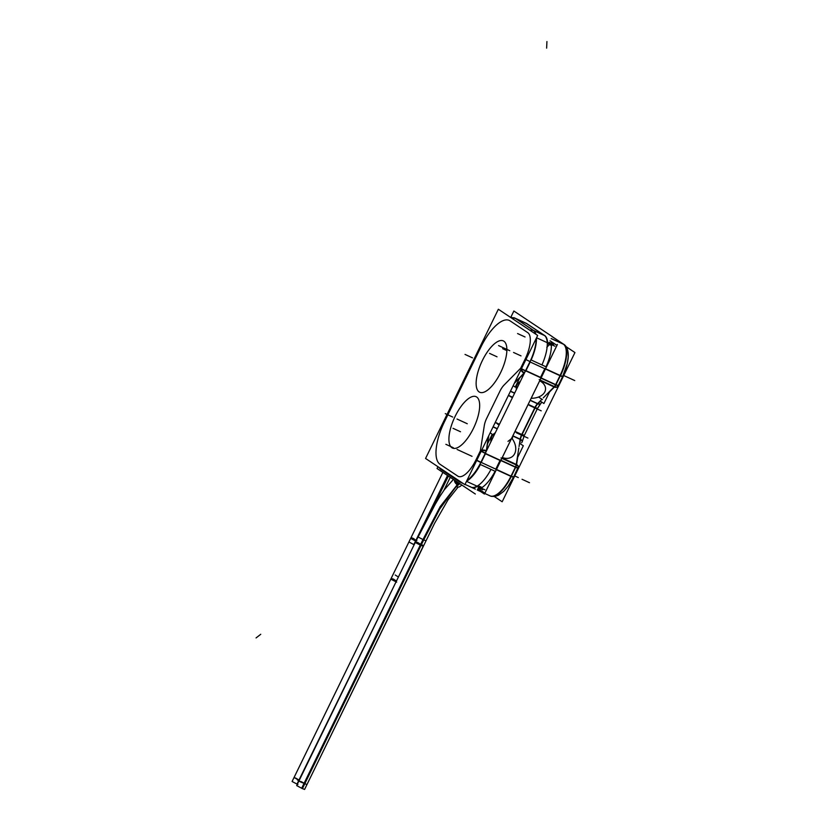 <?xml version="1.0" encoding="UTF-8"?>
<svg xmlns="http://www.w3.org/2000/svg" width="831" height="831" viewBox="0 0 831 831"><rect width="100%" height="100%" fill="white"/><g stroke="black" fill="none" stroke-linecap="round" stroke-linejoin="round"><path stroke-width="1.25" d="M562.296 376.443L560.374 375.861L562.556 376.682L558.214 385.594L555.949 384.732L557.944 385.355M554.173 386.498A4.446 2.825 44.6 0 0 557.715 386.425L557.383 386.768A4.446 2.825 -135.4 0 1 554.37 387.069A4.446 2.825 -135.4 0 0 557.383 386.768L558.214 385.594M540.742 377.752L545.084 368.839L540.742 377.752L545.084 368.839L540.742 377.752L525.836 370.906L530.178 361.994L525.836 370.906L540.742 377.752M546.04 366.814A28.42 10.896 -65.3 0 0 551.327 344.231L548.917 343.13L551.327 344.231A28.42 10.896 -65.3 0 1 546.04 366.814A28.42 10.896 114.7 0 0 551.369 345.436A28.42 10.896 114.7 0 1 546.04 366.814M547.515 341.666A28.42 10.896 -65.3 0 0 544.907 335.714A28.42 10.896 114.7 0 1 547.619 342.839A28.42 10.896 114.7 0 0 544.907 335.714A28.42 10.896 -65.3 0 1 547.515 341.666M544.637 335.516L526.875 323.685L544.637 335.516L526.875 323.685L544.637 335.516L533.45 330.385L515.687 318.553L533.45 330.385L544.637 335.516M475.374 489.137L471.354 487.298A28.42 10.896 114.7 0 0 477.461 486.353A28.42 10.896 114.7 0 1 470.772 486.966A28.42 10.896 -65.3 0 0 471.167 487.195M465.028 484.38L471.343 487.288A28.42 10.896 -65.3 0 0 476.765 486.727A28.42 10.896 -65.3 0 1 470.772 486.966M481.17 488.077L478.76 486.976L481.17 488.077A28.42 10.896 -65.3 0 0 495.099 471.27A28.42 10.896 114.7 0 1 482.073 487.517L479.144 486.166L482.073 487.517A28.42 10.896 114.7 0 0 495.099 471.27A28.42 10.896 -65.3 0 1 481.17 488.077M496.107 469.276L500.449 460.364L496.107 469.276L500.449 460.364L496.107 469.276L481.201 462.42L485.543 453.508L500.449 460.364L485.543 453.508L481.201 462.42L496.107 469.276M510.899 476.36L513.454 477.347L508.146 486.218L503.742 491.36L498.455 495.276L494.798 496.481L491.401 496.336L494.788 496.481L498.465 495.276L503.7 491.391L508.177 486.177L513.579 477.108L518.315 466.929A4.446 2.441 -171.2 0 0 516.57 464.571A4.446 2.441 -171.2 0 1 518.315 466.939L518.243 467.438A4.446 2.441 8.8 0 1 518.014 468.009M517.921 468.196L515.656 467.344L517.661 467.967M294.132 777.328L299.243 780.33L294.049 777.504L410.67 538.384L415.884 541.178L412.727 539.142M301.061 781.576L306.909 784.672L423.54 545.541L421.005 544.565L304.375 783.685L299.004 780.818L415.635 541.687L421.005 544.565L417.681 542.456M486.156 450.599A4.446 2.441 -171.2 0 0 481.679 450.246A4.446 2.441 -171.2 0 1 486.156 450.599L486.519 450.755M523.956 373.098A4.446 2.825 -135.4 0 1 520.944 369.743A4.446 2.825 -135.4 0 0 523.956 373.098L514.347 383.268L524.403 373.088M548.439 344.096L551.369 345.436L548.439 344.096M566.108 346.672L574.948 352.562L502.173 501.768L494.32 496.543M489.407 495.525A28.42 10.896 114.7 0 0 511.013 476.121L496.471 469.432L511.013 476.121L515.365 467.209L500.813 460.53L515.365 467.209L511.013 476.121A28.42 10.896 114.7 0 1 489.989 495.847L490.061 495.878A4.446 4.093 123.7 0 1 489.542 495.65L489.511 495.629M563.397 344.221A4.446 4.093 -56.3 0 1 564.831 345.187M559.886 375.342L562.67 376.443L558.1 385.833L555.316 384.732M549.582 391.92L554.692 386.737A4.446 1.704 -65.3 0 0 556.064 384.493M537.439 404.209L540.42 401.196M554.692 386.737L539.194 379.622M477.534 489.469L484.431 494.061L557.393 344.47L484.431 494.061L477.534 489.469L484.431 494.061L557.393 344.47L484.431 494.061L477.534 489.469L484.431 494.061L557.393 344.47L484.431 494.061L477.534 489.469M510.878 317.141L513.859 311.012L551.265 335.921L513.88 311.023L510.899 317.141L513.88 311.023L551.265 335.921L513.88 311.023L510.899 317.141L513.88 311.023L551.265 335.921L513.88 311.023L510.899 317.141L513.88 311.023L551.265 335.921M475.322 494.009L437.044 468.518L437.947 466.71L437.064 468.528L437.947 466.71L437.064 468.528L437.947 466.71L437.064 468.528L437.927 466.7L437.064 468.528L474.449 493.427M552.148 336.503L513.859 311.012L510.899 317.141M553.633 344.418L549.094 342.33L553.633 344.418M482.738 489.771L478.199 487.683L482.738 489.771M540.16 401.02L543.921 403.523L550.008 391.048L543.921 403.523L540.16 401.02M538.737 397.135L542.425 399.597M519.552 443.266L523.322 445.769L517.235 458.245L523.322 445.769L519.552 443.266M517.703 457.279L516.498 465.069L500.989 457.943M519.842 443.453L520.57 438.81M515.023 431.382L522.065 434.623A7.105 2.722 114.7 0 0 520.455 439.526L512.769 436.005M519.936 439.298A4.446 2.566 7.6 0 1 522.19 441.947L522.419 440.721M521.546 434.384L524.371 435.392L523.966 436.244L516.487 432.826M515.968 464.83A4.446 2.441 8.8 0 1 518.243 467.438M515.542 467.583A4.446 1.704 -65.3 0 0 516.477 465.059M511.2 476.495L495.692 469.37L500.272 459.99L515.771 467.105L511.2 476.495M515.251 466.866L518.035 467.967L518.253 467.261M511.771 475.488A28.42 10.896 114.7 0 1 490.363 496.014L484.743 493.437M490.996 469.38A28.42 10.896 114.7 0 1 470.98 487.111A28.42 10.896 114.7 0 1 470.117 486.582M480.775 491.63L477.274 490.01M461.859 485.044L460.135 486.395A5.329 3.958 -128 0 1 455.897 486.447L459.616 483.549M552.116 336.565L564 344.481L551.13 338.581M544.617 335.579L526.148 323.28M563.345 344.065A28.42 10.896 114.7 0 1 559.98 376.661M543.973 335.163A28.42 10.896 114.7 0 1 541.937 364.934M555.835 384.971L540.327 377.856L544.907 368.465L560.416 375.591L555.835 384.971M521.681 435.402L535.507 407.076M530.23 400.21L537.917 403.731A7.105 2.722 114.7 0 0 535.122 407.855L528.08 404.624M535.122 407.855L537.335 408.8L539.651 404.905M537.397 403.492A4.446 2.929 46.1 0 0 540.939 403.409L540.108 404.313M557.715 386.425A4.446 2.825 44.6 0 0 558.152 385.719M448.387 476.07L432.889 507.866M410.67 538.384L442.861 472.392L408.925 541.968L414.139 544.762M447.525 475.498L413.817 544.617M416.269 540.379L396.055 581.835M416.892 540.659C410.618 537.595 409.683 536.971 414.077 538.789M390.85 579.03L411.065 537.584L413.111 538.353M396.678 582.115C390.404 579.041 389.469 578.418 393.863 580.235M395.224 575.01L398.392 577.046L298.765 780.496M393.177 574.252L292.096 781.493L297.924 784.568M298.661 780.725L296.989 784.142M306.961 784.557L300.438 781.909L297.311 779.821L299.087 780.641M458.13 487.039L448.023 499.815L434.551 523.353L304.582 789.45L301.663 788.287L422.958 539.599L440.17 506.63L457.58 484.338L458.213 484.639L454.869 480.38M425.867 540.763L422.958 539.599M441.136 494.279L430.032 513.059L420.663 531.404L296.677 785.596L302.411 788.64L423.706 539.953L417.972 536.909M418.222 543.526C413.952 541.75 414.887 542.383 421.047 545.406M423.706 539.953L439.755 508.988L456.094 486.55M420.289 545.063L423.208 546.216M456.832 484.92L459.065 483.175M425.565 458.463L464.893 484.65L537.667 335.444L498.34 309.246L425.565 458.463M477.981 488.555L484.899 493.157L477.981 488.555L484.899 493.157L556.967 345.395L550.049 340.793L556.967 345.395L484.899 493.157L556.967 345.395L550.049 340.793M488.327 436.618L486.301 451.202A4.446 2.441 8.8 0 0 481.409 450.807M485.647 453.84L500.636 460.727M485.127 453.601A4.446 1.704 -65.3 0 0 486.187 450.381M481.274 451.088L485.865 453.383M476.703 460.447L481.294 462.753M530.864 359.844L546.372 366.97L530.864 359.844L479.923 464.3L495.421 471.416L479.923 464.3L530.864 359.844M525.909 359.563L530.5 361.859M521.338 368.933L525.93 371.228M541.147 377.658L526.158 370.771M525.649 370.533A4.446 1.704 114.7 0 1 523.81 373.244M514.763 382.405L524.506 372.87A4.446 2.825 44.6 0 1 521.203 369.213M536.701 337.833L554.921 346.205M532.858 330.063A28.42 10.896 114.7 0 1 535.59 334.052M536.161 338.529A28.42 10.896 114.7 0 1 529.482 362.659M511.989 318.335A4.446 4.093 -56.3 0 1 515.542 318.418M530.458 330.634A4.446 4.093 -56.3 0 1 534.021 330.728M545.209 335.859L533.585 330.52L515.116 318.211L526.74 323.56M513.735 317.639A42.63 16.35 114.7 0 1 514.597 317.972A42.63 16.35 114.7 0 1 515.885 318.761M458.016 480.079A4.446 4.093 123.7 0 0 460.156 482.157L460.125 482.125M439.547 467.77A4.446 4.093 123.7 0 0 440.949 469.473L459.429 481.772M459.72 481.959L463.366 483.632M481.284 461.485A28.42 10.896 114.7 0 1 466.929 480.495M461.517 482.406A28.42 10.896 114.7 0 1 459.865 482.011A28.42 10.896 114.7 0 1 459.128 481.575M480.401 464.519A28.42 10.896 114.7 0 1 466.544 481.284M461.839 482.624A28.42 10.896 114.7 0 1 460.623 482.344L458.546 481.159M466.679 481.409L484.899 489.771M490.155 432.868L492.232 434.249L487.839 443.266M513.153 385.709L515.23 387.101L519.489 378.375M510.504 391.152L514.659 393.063M508.354 395.556L512.519 397.467M495.286 422.335L499.452 424.246M493.043 426.937L497.208 428.848M513.309 476.88L511.387 476.288L513.579 477.108M554.381 386.592A4.446 1.704 114.7 0 0 555.534 384.836A4.446 1.704 114.7 0 1 554.381 386.592A4.446 1.704 -65.3 0 0 555.762 384.358M539.693 380.806A14.657 9.827 2.6 0 1 544.845 391.827A14.657 9.827 2.6 0 1 531.175 398.278A14.657 9.827 2.6 0 0 544.845 391.827A14.657 9.827 2.6 0 0 539.693 380.806M539.88 380.421L554.069 386.934L543.277 397.872L554.069 386.934L539.88 380.421M530.147 400.376L537.47 403.741A7.105 2.722 -65.3 0 0 534.935 407.481A7.105 2.722 -65.3 0 1 537.47 403.741L541.905 399.254L537.47 403.741L530.147 400.376L537.771 403.876A4.446 2.825 -135.4 0 0 541.355 402.162M511.73 438.134A14.657 10.876 -128 0 1 514.711 453.601A14.657 10.876 -128 0 1 502.298 457.486A14.657 10.876 -128 0 0 514.711 453.601A14.657 10.876 -128 0 0 511.73 438.134M514.908 431.621L521.65 434.717L534.935 407.481L528.194 404.385L534.935 407.481L521.65 434.717A7.105 2.722 -65.3 0 0 520.185 439.173L512.862 435.818L520.185 439.173L519.053 446.538L520.185 439.173A7.105 2.722 -65.3 0 1 521.65 434.717L514.908 431.621L523.946 435.475M502.09 457.912L516.28 464.425L518.824 448.002L516.28 464.425L502.09 457.912L516.57 464.56M521.567 442.715A4.446 2.441 -171.2 0 0 520.486 439.319A4.446 2.441 -171.2 0 1 522.232 441.687L524.216 435.714L521.951 434.862M516.176 464.924A4.446 1.704 114.7 0 1 515.469 466.97A4.446 1.704 114.7 0 0 516.176 464.924A4.446 1.704 -65.3 0 1 515.241 467.438M552.085 336.628L563.273 344.076L551.161 338.518L563.273 344.076L552.085 336.628M541.106 377.918L555.648 384.597L560.001 375.685A28.42 10.896 114.7 0 0 563.553 344.283A28.42 10.896 114.7 0 1 560.001 375.685L545.448 369.006L560.001 375.685L555.648 384.597L541.106 377.918L555.949 384.732M537.231 408.239L535.237 407.616L537.501 408.478L540.784 403.565A4.446 2.825 -135.4 0 1 537.782 403.866M464.477 422.449L457.019 419.032M507.98 441.386L512.675 437.719L507.98 441.386M527.914 438.072L520.466 434.644M521.577 434.322L524.423 435.278M456.177 486.592L459.865 483.715M541.199 410.826L533.751 407.408M537.231 409.008L529.773 405.58M537.439 403.45A4.446 2.96 46.4 0 0 541.126 403.222M256.052 637.938L260.747 634.282L256.052 637.938M546.933 41.55L546.632 48.136L546.933 41.55M447.971 475.789L426.75 519.302M391.235 578.231L396.449 581.035L393.281 578.999M299.253 780.299L296.096 778.263M423.343 539.776L302.048 788.463L423.343 539.776L440.357 507.139L457.58 484.816A4.394 3.262 52 0 0 457.85 484.93M457.954 484.525L459.398 483.403M454.412 480.079A4.394 3.262 52 0 0 457.58 484.816A4.394 3.262 52 0 1 454.412 480.079M451.919 447.732A28.264 10.834 114.7 0 1 455.17 416.3A28.264 10.834 114.7 0 1 476.662 397A28.264 10.834 114.7 0 1 473.41 428.443A28.264 10.834 114.7 0 1 451.919 447.732A28.264 10.834 114.7 0 1 455.17 416.3A28.264 10.834 114.7 0 1 476.662 397A28.264 10.834 114.7 0 1 473.41 428.443A28.264 10.834 114.7 0 1 451.919 447.732M479.134 391.941A28.264 10.834 114.7 0 1 482.385 360.509A28.264 10.834 114.7 0 1 503.877 341.209A28.264 10.834 114.7 0 1 500.615 372.641A28.264 10.834 114.7 0 1 479.134 391.941A28.264 10.834 114.7 0 1 482.385 360.509A28.264 10.834 114.7 0 1 503.877 341.209A28.264 10.834 114.7 0 1 500.615 372.641A28.264 10.834 114.7 0 1 479.134 391.941M490.882 441.822A14.657 10.876 -128 0 1 495.276 432.816A14.657 10.876 -128 0 0 490.882 441.822M480.38 450.849L476.038 459.761A23.985 9.193 114.7 0 1 457.808 476.132L440.046 464.3A38.195 14.646 114.7 0 1 444.44 421.826L480.983 346.901A38.195 14.646 114.7 0 1 510.016 320.828L527.778 332.66A23.985 9.193 114.7 0 1 525.015 359.324L520.673 368.237L504.085 385.044A11.551 4.425 -65.3 0 0 499.961 391.121L486.675 418.357A11.551 4.425 -65.3 0 0 484.296 425.607L480.38 450.849L476.038 459.761A23.985 9.193 114.7 0 1 457.808 476.132L440.046 464.3A38.195 14.646 114.7 0 1 444.44 421.826L480.983 346.901A38.195 14.646 114.7 0 1 510.016 320.828L527.778 332.66A23.985 9.193 114.7 0 1 525.015 359.324L520.673 368.237L504.085 385.044A11.551 4.425 -65.3 0 0 499.961 391.121L486.675 418.357A11.551 4.425 -65.3 0 0 484.296 425.607L480.38 450.849M481.159 451.316L485.751 453.612M521.452 368.704L526.044 371M529.887 361.859L545.385 368.974M516.404 389.479A14.657 9.827 2.6 0 1 520.372 381.346A14.657 9.827 2.6 0 0 516.404 389.479M545.084 368.839L530.178 361.994L545.084 368.839M533.731 330.582A28.42 10.896 114.7 0 1 535.912 334.27A28.42 10.896 114.7 0 0 533.731 330.582M536.442 337.957A28.42 10.896 114.7 0 1 531.134 359.968A28.42 10.896 114.7 0 0 536.442 337.957M533.201 330.281A4.446 4.093 123.7 0 0 530.105 330.395A4.446 4.093 123.7 0 1 533.201 330.281M515.5 318.47A4.446 4.093 123.7 0 0 512.343 318.574A4.446 4.093 123.7 0 1 515.5 318.47M526.875 323.685L515.687 318.553L526.875 323.685M441.313 469.712A4.446 4.093 -56.3 0 1 439.9 468.009A4.446 4.093 -56.3 0 0 441.313 469.712L459.076 481.533A4.446 4.093 -56.3 0 1 457.663 479.84A4.446 4.093 -56.3 0 0 459.585 481.824A28.42 10.896 114.7 0 0 461.714 482.531A28.42 10.896 114.7 0 1 460.166 482.146L459.948 482.063M480.183 464.415A28.42 10.896 114.7 0 1 466.69 480.972A28.42 10.896 114.7 0 0 480.183 464.415M480.9 462.285L476.817 460.218L480.9 462.285M510.421 391.318L514.586 393.229L510.421 391.318M508.468 395.327L512.623 397.239M495.183 422.564L499.338 424.475L495.183 422.564M493.136 426.75L497.302 428.661M488.794 435.662L486.415 450.963M467.271 423.737L459.813 420.32L467.271 423.737M485.657 453.279L481.087 462.649M530.292 361.765L525.722 371.135M506.048 349.02L498.59 345.592M571.011 378.853L563.75 375.519M521.016 355.886L513.558 352.469M515.334 318.315L533.803 330.613M527.093 323.789L515.469 318.45M497.031 356.811L489.573 353.393M460.488 431.736L453.03 428.318M472.029 456.323L464.571 452.895M453.331 447.732L445.883 444.315M518.305 477.576L514.763 475.945M522.034 479.279L529.482 482.707M457.06 449.446L464.519 452.874M567.282 377.139L574.74 380.567M502.319 347.306L509.777 350.724M506.858 350.609L502.651 348.677M525.047 336.981L517.588 333.553M512.436 397.623L510.899 396.917M499.151 424.859L497.613 424.153M551.618 342.393L546.798 347.275M445.281 413.641L452.739 417.058M472.496 357.849L465.038 354.422M524.309 373.275L514.347 383.268M526.002 323.207L514.825 318.065A42.63 16.35 114.7 0 1 515.168 318.242M562.556 376.682C565.88 369.774 567.781 363.261 568.248 357.143C568.695 348.376 565.142 344.927 563.792 344.366M524.216 435.714L537.501 408.478M450.246 477.306L443.889 490.332L450.246 477.306M453.414 479.414L444.242 489.854L437.397 500.148L415.635 541.687M438.643 467.167L440.44 469.068L438.643 467.167M460.166 482.146L459.076 481.533M564 344.512L566.306 346.984L567.812 350.64L568.259 357.091L567.22 363.801L562.67 376.443M557.58 386.55L558.079 385.844M518.035 467.967L513.454 477.347M537.761 407.928L523.946 436.254M526.231 323.311L514.597 317.972M510.182 317.13L515.251 318.283"/></g></svg>
